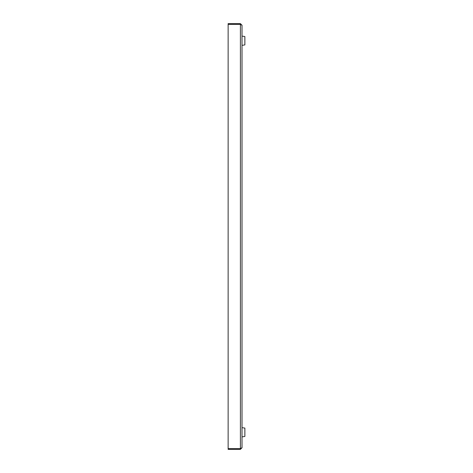 <?xml version="1.0" encoding="UTF-8"?>
<svg xmlns="http://www.w3.org/2000/svg" width="473" height="473" viewBox="0 0 473 473"><rect width="100%" height="100%" fill="white"/><g stroke="black" fill="none" stroke-linecap="round" stroke-linejoin="round"><path stroke-width="0.71" d="M228.134 24.36L228.134 23.65L240.414 23.65L242.016 25.252L242.016 447.748L240.414 449.35L228.134 449.35L228.134 24.36L240.414 24.36L240.414 449.35M242.016 447.748L240.414 448.641L228.134 448.641M240.414 23.65L240.414 24.36L242.016 25.252M242.016 45.361L244.866 44.911L244.866 36.557L242.016 36.108M242.016 427.639L244.866 428.089L244.866 436.443L242.016 436.892"/></g></svg>
